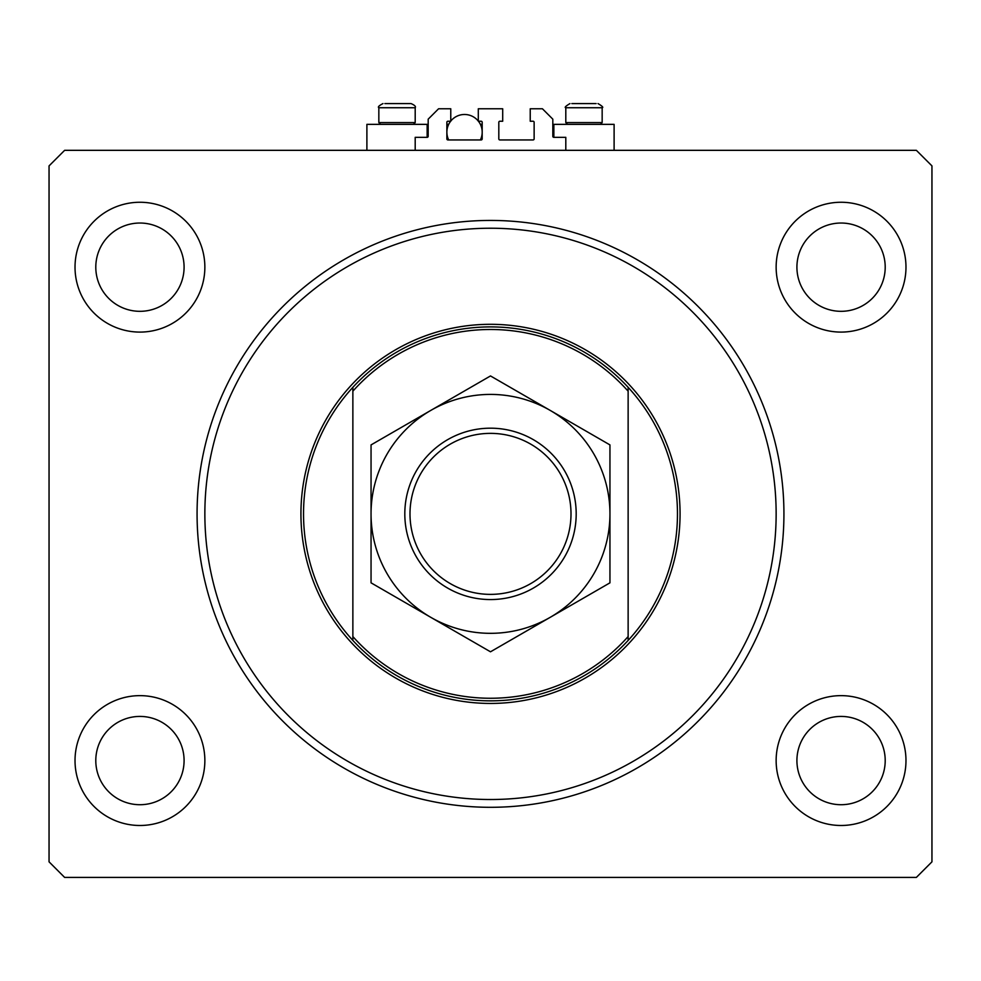<?xml version="1.0" encoding="UTF-8"?>
<svg xmlns="http://www.w3.org/2000/svg" width="981" height="981" viewBox="0 0 981 981"><rect width="100%" height="100%" fill="white"/><g stroke="black" fill="none" stroke-linecap="round" stroke-linejoin="round"><path stroke-width="1.47" d="M565.804 150.326L565.804 137.34L553.86 137.34A1.042 1.042 0 0 1 552.818 136.298L552.818 119.167L542.432 108.781L530.231 108.781L530.231 121.239L533.088 121.239A1.042 1.042 0 0 1 534.13 122.282L534.13 138.897A1.042 1.042 0 0 1 533.088 139.94L499.844 139.94A1.042 1.042 0 0 1 498.814 138.897L498.814 122.282A1.042 1.042 0 0 1 499.844 121.239L502.701 121.239L502.701 108.781L478.299 108.781L478.299 121.239L481.156 121.239A1.042 1.042 0 0 1 482.186 122.282L482.186 138.897A1.042 1.042 0 0 1 481.156 139.94L447.912 139.94A1.042 1.042 0 0 1 446.87 138.897L446.87 122.282A1.042 1.042 0 0 1 447.912 121.239L450.77 121.239L450.77 108.781L438.568 108.781L428.182 119.167L428.182 136.298A1.042 1.042 0 0 1 427.14 137.34L415.196 137.34L415.196 150.326M95.795 267.175A44.145 44.145 0 0 0 139.94 311.32A44.145 44.145 0 0 0 184.085 267.175A44.145 44.145 0 0 0 139.94 223.03A44.145 44.145 0 0 0 95.795 267.175M796.915 267.175A44.145 44.145 0 0 0 841.06 311.32A44.145 44.145 0 0 0 885.205 267.175A44.145 44.145 0 0 0 841.06 223.03A44.145 44.145 0 0 0 796.915 267.175M75.022 760.569A64.918 64.918 0 0 0 139.94 825.487A64.918 64.918 0 0 0 204.857 760.569A64.918 64.918 0 0 0 139.94 695.639A64.918 64.918 0 0 0 75.022 760.569M776.143 760.569A64.918 64.918 0 0 0 841.06 825.487A64.918 64.918 0 0 0 905.978 760.569A64.918 64.918 0 0 0 841.06 695.639A64.918 64.918 0 0 0 776.143 760.569M776.143 267.175A64.918 64.918 0 0 0 841.06 332.093A64.918 64.918 0 0 0 905.978 267.175A64.918 64.918 0 0 0 841.06 202.258A64.918 64.918 0 0 0 776.143 267.175M75.022 267.175A64.918 64.918 0 0 0 139.94 332.093A64.918 64.918 0 0 0 204.857 267.175A64.918 64.918 0 0 0 139.94 202.258A64.918 64.918 0 0 0 75.022 267.175M553.86 137.34L553.86 124.354L614.106 124.354L614.106 150.326M427.14 137.34L427.14 124.354L366.894 124.354L366.894 150.326M197.071 513.872A293.429 293.429 0 0 0 490.5 807.302A293.429 293.429 0 0 0 783.929 513.872A293.429 293.429 0 0 0 490.5 220.431A293.429 293.429 0 0 0 197.071 513.872M796.915 760.569A44.145 44.145 0 0 0 841.06 804.714A44.145 44.145 0 0 0 885.205 760.569A44.145 44.145 0 0 0 841.06 716.424A44.145 44.145 0 0 0 796.915 760.569M95.795 760.569A44.145 44.145 0 0 0 139.94 804.714A44.145 44.145 0 0 0 184.085 760.569A44.145 44.145 0 0 0 139.94 716.424A44.145 44.145 0 0 0 95.795 760.569M64.636 877.419L916.364 877.419L931.95 861.833L931.95 165.899L916.364 150.326L64.636 150.326L49.05 165.899L49.05 861.833L64.636 877.419M411.039 103.581C414.681 105.151 416.054 106.537 415.196 107.738L378.838 107.738L378.838 122.588L380.603 124.354L378.838 122.588L415.196 122.588L415.196 107.738C416.054 106.537 414.681 105.151 411.039 103.581L384.871 103.581M596.129 103.581L571.837 103.581M599.722 122.588L602.162 122.588L602.162 107.738L565.804 107.738C564.296 107.518 565.681 106.132 569.961 103.581C565.681 106.132 564.296 107.518 565.804 107.738L565.804 122.588L599.722 122.588M392.474 103.581L387.924 103.581M776.143 513.872A285.643 285.643 0 0 0 490.5 228.23A285.643 285.643 0 0 0 204.857 513.872A285.643 285.643 0 0 0 490.5 799.515A285.643 285.643 0 0 0 776.143 513.872M677.466 513.872A186.966 186.966 0 0 0 628.134 387.323L628.134 391.186A184.367 184.367 0 0 0 352.866 391.186L352.866 636.559A184.367 184.367 0 0 0 628.134 636.559L628.134 640.421A186.966 186.966 0 0 0 677.466 513.872M352.866 387.323A186.966 186.966 0 0 0 352.866 640.421A186.966 186.966 0 0 0 628.134 640.421L628.134 387.323A186.966 186.966 0 0 0 352.866 387.323L352.866 391.186L352.866 387.323M352.866 636.559L352.866 640.421L352.866 636.559M571.003 513.872A80.503 80.503 0 0 0 490.5 433.369A80.503 80.503 0 0 0 409.997 513.872A80.503 80.503 0 0 0 490.5 594.376A80.503 80.503 0 0 0 571.003 513.872M404.81 513.872A85.69 85.69 0 0 1 490.5 428.182A85.69 85.69 0 0 1 576.19 513.872A85.69 85.69 0 0 1 490.5 599.563A85.69 85.69 0 0 1 404.81 513.872M371.051 518.152L371.051 526.65M371.051 543.266L371.051 547.361M371.051 551.408L371.051 582.837L430.769 617.319A119.449 119.449 0 0 0 609.949 513.872A119.449 119.449 0 0 0 430.769 410.426A119.449 119.449 0 0 0 430.769 617.319L490.5 651.801L609.949 582.837L609.949 564.026M609.949 480.383L609.949 444.908L490.5 375.944L371.051 444.908L371.051 463.706M371.051 473.467L371.051 508.698M609.949 505.325L609.949 501.083M609.949 492.72L609.949 488.575M609.949 554.265L609.949 549.335M609.949 544.369L609.949 519.047M609.949 582.837L609.949 444.908M371.051 444.908L371.051 582.837M448.685 139.94A17.658 17.658 0 0 1 450.647 121.239M450.77 121.08A17.658 17.658 0 0 1 478.299 121.08M478.421 121.239A17.658 17.658 0 0 1 480.383 139.94M480.383 124.354L482.186 124.354M446.87 124.354L448.685 124.354M680.066 513.872A189.566 189.566 0 0 1 490.5 703.438A189.566 189.566 0 0 1 300.934 513.872A189.566 189.566 0 0 1 490.5 324.306A189.566 189.566 0 0 1 680.066 513.872M378.838 107.738C377.611 107.015 378.997 105.629 382.995 103.581C378.997 105.629 377.611 107.015 378.838 107.738M600.397 124.354L602.162 122.588L600.397 124.354M602.162 107.738C603.671 107.493 602.285 106.107 598.005 103.581C602.285 106.107 603.671 107.493 602.162 107.738M567.57 124.354L565.804 122.588L567.57 124.354M413.43 124.354L415.196 122.588"/></g></svg>
